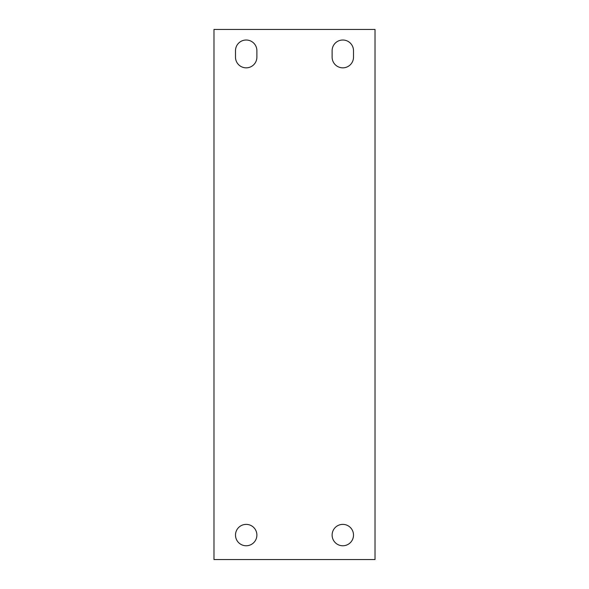 <?xml version="1.0" encoding="UTF-8"?>
<svg xmlns="http://www.w3.org/2000/svg" width="589" height="589" viewBox="0 0 589 589"><rect width="100%" height="100%" fill="white"/><g stroke="black" fill="none" stroke-linecap="round" stroke-linejoin="round"><path stroke-width="0.88" d="M235.497 535.077A10.69 10.69 0 0 0 246.195 545.767A10.69 10.69 0 0 0 256.885 535.077A10.69 10.69 0 0 0 246.195 524.379A10.69 10.69 0 0 0 235.497 535.077M332.115 535.077A10.69 10.69 0 0 0 342.805 545.767A10.69 10.69 0 0 0 353.503 535.077A10.69 10.69 0 0 0 342.805 524.379A10.69 10.69 0 0 0 332.115 535.077M213.984 29.45L213.984 559.55L375.016 559.55L375.016 29.45L213.984 29.45M332.115 57.148A10.69 10.69 0 0 0 342.805 67.838A10.69 10.69 0 0 0 353.503 57.148L353.503 50.706A10.69 10.69 0 0 0 342.805 40.015A10.69 10.69 0 0 0 332.115 50.706L332.115 57.148M235.497 57.148A10.69 10.69 0 0 0 246.195 67.838A10.69 10.69 0 0 0 256.885 57.148L256.885 50.706A10.69 10.69 0 0 0 246.195 40.015A10.69 10.69 0 0 0 235.497 50.706L235.497 57.148"/></g></svg>
